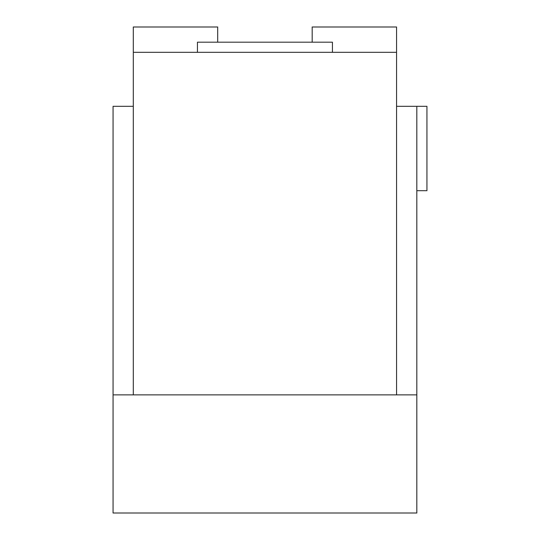 <?xml version="1.0" encoding="UTF-8"?>
<svg xmlns="http://www.w3.org/2000/svg" width="540" height="540" viewBox="0 0 540 540"><rect width="100%" height="100%" fill="white"/><g stroke="black" fill="none" stroke-linecap="round" stroke-linejoin="round"><path stroke-width="0.81" d="M416.812 190.688L426.938 190.688L426.938 106.312L396.562 106.312L396.562 52.312L133.312 52.312L133.312 394.875M332.438 52.312L332.438 42.188L197.438 42.188L197.438 52.312M396.562 394.875L396.562 106.312M416.812 106.312L416.812 513L113.063 513L113.063 394.875L416.812 394.875M133.312 106.312L113.063 106.312L113.063 394.875M396.562 52.312L396.562 27L312.188 27L312.188 42.188M217.688 42.188L217.688 27L133.312 27L133.312 52.312"/></g></svg>
